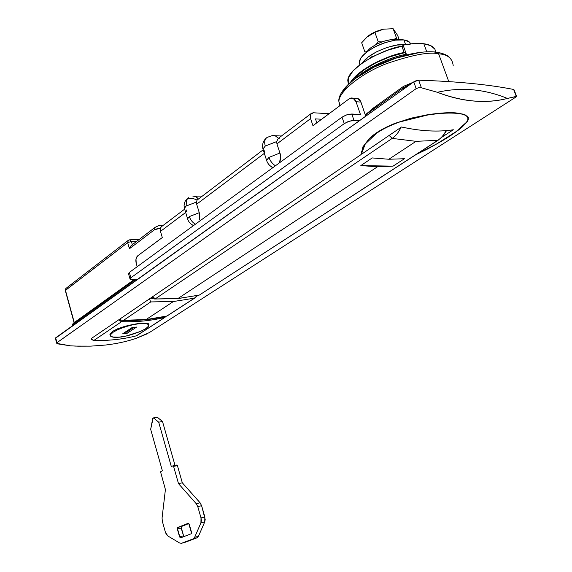 <?xml version="1.0" encoding="UTF-8"?>
<svg xmlns="http://www.w3.org/2000/svg" width="572" height="572" viewBox="0 0 572 572"><rect width="100%" height="100%" fill="white"/><g stroke="black" fill="none" stroke-linecap="round" stroke-linejoin="round"><path stroke-width="0.86" d="M435.964 52.081C420.17 50.157 393.357 56.721 372.007 67.825C350.593 78.657 337.566 93.601 338.903 101.594C338.524 92.099 360.267 73.817 386.236 63.757C412.147 54.883 429.608 51.58 438.624 53.839L436.014 52.073L438.624 53.839C429.608 51.58 412.147 54.883 386.236 63.757C360.267 73.817 338.524 92.099 338.903 101.594L339.611 105.899M404.511 52.488L406.356 54.204C390.183 57.407 374.403 64.514 359.016 75.54C373.066 64.214 394.33 56.478 406.356 54.204L403.088 45.109L406.356 54.204L405.276 52.488L404.561 52.438M426.762 51.802L423.831 43.744C418.118 43.014 411.204 43.472 403.088 45.109L414.364 43.536L423.831 43.744L426.762 51.802M448.784 81.581L438.624 53.839L448.784 81.581M365.308 114.736L367.531 113.063M371.299 109.502L378.099 104.597L366.345 114.286L403.382 87.759L403.811 88.982L403.61 86.3L412.948 82.447M73.259 323.266L73.109 325.361L73.259 323.266L134.52 279.486M453.188 65.566C452.323 58.208 447.468 54.304 438.624 53.839C447.468 54.304 452.323 58.208 453.188 65.566M404.268 52.796L390.032 56.792L376.076 62.727L364.035 69.877L355.248 77.392M149.242 332.639L515.222 97.497L149.242 332.639L135.686 338.524L146.325 334.205M516.423 96.639L515.222 97.497M516.616 96.439L507.407 98.441C486.171 103.925 462.827 101.88 437.358 92.292L421.385 87.781L418.747 87.659L416.18 88.639L56.964 342.671L56.778 343.372L56.964 342.671L416.18 88.639L413.749 81.875L416.194 80.659L418.661 80.202C456.449 81.367 488.109 84.449 513.635 89.454L514.171 89.99L513.635 89.454C488.109 84.449 456.449 81.367 418.661 80.202L421.385 87.781L437.358 92.292C449.556 89.554 461.49 88.739 473.173 89.854C461.49 88.739 449.556 89.554 437.358 92.292C450.021 97.183 462.226 100.1 473.981 101.044C485.721 101.973 496.861 101.108 507.407 98.441L516.266 96.382L513.635 89.454L516.559 96.518M57.944 343.894L70.377 345.831L78.207 346.174L90.876 346.132L105.362 345.059C116.33 343.786 126.441 341.606 135.686 338.524C126.441 341.613 116.33 343.793 105.362 345.059L90.869 346.132L75.626 346.096L70.377 345.831L56.778 343.372M91.928 339.604L91.241 339.282L91.606 338.317L361.197 154.483L362.891 146.875L369.305 138.553L380.123 130.502L394.473 123.545L410.939 118.204L427.835 114.679L443.407 112.956L456.048 112.913L464.557 114.407L468.311 117.353L467.288 121.679L461.919 127.306L452.874 134.055L441.055 141.527L427.448 149.07L415.901 154.655M198.005 295.467L196.697 296.31L198.005 295.467M342.285 93.322L344.609 89.346C347.19 85.7 351.036 81.932 356.149 78.049L374.181 67.024L395.81 58.172L417.303 53.06M128.092 240.476L65.837 288.51L65.473 290.369L74.267 322.551L65.473 290.369L127.67 242.642L129.429 248.734L154.504 229.722L155.176 227.291L159.266 225.432L163.134 225.411L159.266 225.432L155.198 227.277M55.377 338.309L413.749 81.875L55.663 337.823L56.964 342.671L55.663 337.823L55.377 338.302M72.866 324.46L71.958 325.983L72.866 324.46L135.786 279.401L72.866 324.46M403.474 86.401L375.468 106.492L365.394 114.965L403.382 87.759L410.467 84.227L403.382 87.759L403.61 86.3L413.191 82.275M155.176 227.291L154.504 229.722L129.429 248.734L129.587 248.112M154.504 229.722L158.701 228.121L160.41 228.264L154.504 229.722M65.458 290.311L127.67 242.642L131.374 241.448L129.601 239.818L128.371 240.261L127.67 242.642L128.343 240.283L129.622 239.818L131.374 241.448L132.311 244.68L131.374 241.448L136.858 241.227L131.374 241.448L127.67 242.642L129.429 248.734L130.595 246.139L132.404 245.002M435.928 52.081L434.87 49.178C433.133 46.339 429.45 44.53 423.831 43.744L430.816 45.688L434.87 49.178L435.928 52.081M402.137 46.854L403.088 45.109L402.137 46.854M91.241 339.282L91.606 338.317L361.197 154.483L362.891 146.875M369.305 138.553C374.975 133.09 383.362 128.085 394.473 123.545L410.939 118.204L427.835 114.679C440.49 112.877 449.892 112.291 456.048 112.913M467.524 116.13L468.311 117.353L468.268 119.727L467.288 121.679L461.919 127.306C456.47 131.825 449.513 136.565 441.055 141.527L427.448 149.07L415.98 154.604M74.081 322.68L65.33 290.64M375.511 106.456L365.329 114.779M473.173 89.854C484.841 90.977 496.253 93.844 507.407 98.441C496.253 93.844 484.841 90.984 473.173 89.854M416.18 88.639L418.747 87.659L421.385 87.781L418.661 80.202L413.749 81.875L416.18 88.639M154.919 227.492L131.46 245.331L129.873 247.34M434.949 52.538L436.014 52.073M365.315 114.736L366.345 114.286L365.322 114.772M119.519 337.101C114.593 337.859 111.554 337.258 110.41 335.306C110.846 330.437 135.206 323.194 140.04 323.552L132.983 324.717L125.375 326.769L118.433 329.386L113.249 332.139L110.639 334.606L110.947 336.407L114.078 337.273L119.519 337.101L126.433 335.928L140.533 331.41L145.674 328.721L148.434 326.269L148.37 324.41L145.438 323.452L140.04 323.552C144.852 322.873 147.762 323.487 148.763 325.404C148.248 330.244 124.446 337.358 119.519 337.101M148.22 323.63L148.77 325.196M124.746 336.279L119.326 337.23L112.234 336.987M132.139 327.527L136.601 327.062L127.206 333.254L122.765 333.733L132.139 327.527L122.765 333.733L127.206 333.254L136.601 327.062L132.139 327.527M137.023 335.492L136.379 335.821C123.144 339.232 108.952 340.798 93.779 340.504L92.192 339.861L91.291 338.581L93.779 340.504L121.621 321.65L93.779 340.504C108.945 340.79 123.144 339.225 136.379 335.821L164.793 317.396C151.416 320.72 137.03 322.136 121.621 321.65L119.055 319.598L120.006 320.963L121.621 321.65C137.03 322.136 151.416 320.72 164.793 317.396L136.98 335.521M111.49 336.722L110.46 336.1L110.053 333.962L112.677 331.31L117.989 328.621L125.146 326.262L140.247 323.416L145.717 323.187L148.62 323.866L148.956 324.724M125.154 336.2L119.326 337.23L112.705 337.094M111.34 336.658L109.853 334.756L112.677 331.31L117.989 328.621L125.146 326.262C131.939 324.574 136.973 323.623 140.247 323.416M126.612 331.181L127.206 333.254L126.612 331.181L126.862 332.06L134.02 327.334L126.862 332.06L124.989 332.26L126.862 332.06L126.612 331.181M393.143 28.714L397.676 35.478L399.227 39.79L397.676 35.478L393.143 28.714L396.503 38.088L393.915 39.346L396.503 38.088L393.143 28.714L383.662 29.172L393.143 28.714M398.627 39.818L396.932 39.482C387.101 39.175 377.727 42.464 368.818 49.335M383.454 29.215L383.454 29.215C377.456 30.545 372.229 32.89 367.775 36.265L375.025 31.968L383.454 29.215L374.896 32.375L378.235 41.799L376.076 44.466L378.235 41.799L374.896 32.375L383.454 29.215M366.516 37.323L374.896 32.375L366.645 37.209M364.95 52.102L361.676 42.771L364.95 52.102L366.859 51.358L364.95 52.102M361.676 42.771L367.775 36.265L361.676 42.771M381.91 41.899L378.235 41.799L381.91 41.899M397.297 39.532L396.503 38.088L397.297 39.532M396.932 39.482L390.869 39.604L383.64 41.306L376.39 44.301L370.284 48.119L365.987 52.545M194.437 298.162L173.395 301.53L146.06 319.576L166.895 316.03L194.437 298.162L166.981 316.066L146.06 319.576L173.395 301.53L150.743 301.923L123.688 320.248L146.06 319.576L123.688 320.248L150.743 301.923L173.395 301.53L194.437 298.162L196.961 295.703M150.393 301.358L149.692 299.342M121.378 320.248L119.777 319.104L121.378 320.248L123.688 320.248L122.751 320.384M194.909 297.94L196.353 296.782M153.139 298.427L150.45 298.284M150.136 300.715L150.743 301.923M199.728 198.591L198.169 198.942C196.646 196.675 194.88 195.738 192.871 196.146M187.623 218.654L189.346 216.588L187.595 218.84L184.42 208.322L186.15 206.034L186.501 199.642L185.285 201.029L188.374 197.712L186.501 199.642C189.311 197.826 192.835 197.976 197.061 200.1C192.835 197.976 189.311 197.826 186.501 199.642L186.15 206.034L196.482 202.03L197.061 200.1L196.482 202.03L196.668 204.19L199.263 212.677L189.346 216.588C190.447 219.913 192.464 222.451 195.395 224.21C192.464 222.451 190.447 219.913 189.346 216.588L199.263 212.677L199.843 216.173L199.549 219.705L199.263 212.677L196.668 204.19L264.343 153.353L196.668 204.19L196.482 202.03L186.15 206.034L184.449 208.115L184.634 209.037M199.213 220.964L198.984 221.593M269.476 165.201L271.6 166.988L273.109 167.474L271.6 166.988M355.634 98.413L357.993 98.606L360.932 102.088L356.034 101.723L360.46 114.543L349.878 114.093L346.089 115.065L342.035 117.153L344.251 123.638L130.859 277.777L344.251 123.638L342.035 117.153L129.322 272.444L128.55 273.845L129.322 272.444L342.035 117.153L346.861 114.8L351.794 114L354.018 120.485L349.084 121.293L344.251 123.638L347.547 121.857L351.38 120.699L359.316 120.785L354.018 120.485L351.794 114L360.46 114.543L356.034 101.723L353.088 98.234L349.127 98.834L312.955 125.697L310.589 118.611L276.941 143.887L279.915 153.017L268.94 157.414C270.191 160.989 272.351 163.778 275.418 165.787C272.351 163.778 270.191 160.989 268.94 157.414L266.609 160.389L266.96 161.411L266.645 160.174L268.94 157.414L279.915 153.017L280.573 156.807L279.508 162.805M267.138 137.394C264.729 139.089 264.107 141.978 265.272 146.053L276.684 141.57L276.941 143.887L276.684 141.57L278.292 138.381L276.684 141.57L265.272 146.053L263.006 148.834L263.292 150.107L262.97 149.099L265.272 146.053C264.107 141.978 264.729 139.089 267.138 137.394L272 135.7M321.65 119.233L315.472 118.89L316.795 122.844L315.472 118.89L321.65 119.233M313.42 112.77L329.064 113.735L313.42 112.77L310.567 114.357L310.589 118.611C309.81 116.002 310.167 114.185 311.647 113.156L313.42 112.77M279.744 162.219L280.194 160.703C280.73 157.193 280.637 154.626 279.915 153.017L276.941 143.887L310.589 118.611L312.955 125.697L349.127 98.834L350.886 98.026C353.217 97.712 354.933 98.942 356.034 101.723L360.932 102.088L365.722 116.209L360.932 102.088C359.831 99.314 358.115 98.084 355.784 98.398M162.305 237.559L137.673 255.848L136 258.944L136.2 263.292L137.187 266.702L136.2 263.292C135.464 259.988 135.95 257.507 137.673 255.848L162.305 237.559L160.475 231.381L185.671 212.455L160.475 231.381L162.305 237.559M193.586 225.532L192.306 225.01L193.586 225.532M191.42 224.338L192.306 225.01M137.58 279.279L132.575 279.622L137.58 279.279M130.859 277.777L130.123 279.215L132.575 279.622L129.987 278.871L130.859 277.777L129.322 272.444L130.859 277.777M263.12 149.85L197.061 200.1M264.893 152.939L264.421 150.815M161.847 226.376C160.353 227.427 159.895 229.093 160.475 231.381L160.732 227.549L162.012 226.262M186.501 211.826L186.129 209.831M272.372 135.607L275.311 135.871L277.906 137.873M311.061 113.614L278.271 138.395L279.858 138.109M278.292 138.381C276.605 136.1 274.624 135.178 272.343 135.607M192.928 196.125L195.524 196.439L197.84 198.455M193.608 225.511C190.555 224.217 188.553 221.993 187.595 218.84L187.823 219.555M437.787 140.34L199.435 295.023L437.787 140.34L416.03 141.327L388.874 159.252L404.44 158.73L393.043 166.152L377.477 166.781L177.956 298.52L154.461 298.977L177.956 298.52L199.085 295.152L177.956 298.52L377.477 166.781L360.832 165.587L372.215 157.936L388.874 159.252L416.03 141.327L392.192 138.395L155.312 298.834L392.192 138.395L416.03 141.327L437.787 140.34C441.055 138.267 443.808 135.028 446.067 130.623M177.249 298.698L177.956 298.52L177.249 298.698M361.754 153.746L361.168 154.14L361.754 153.746M400.979 127.356C398.62 132.397 395.695 136.072 392.192 138.395C395.881 135.843 398.806 132.161 400.979 127.356M389.124 135.442L392.192 138.395L389.124 135.442M152.674 296.675L155.312 298.834L152.674 296.675M372.215 157.936L388.874 159.252L404.44 158.73L393.043 166.152L360.832 165.587L393.043 166.152L377.477 166.781L360.832 165.587L372.215 157.936M184.999 542.349L181.553 543.278L193.207 538.838L197.018 537.809L181.553 543.278L193.207 538.838L194.644 537.308L193.207 538.838L197.018 537.809L198.455 536.279L194.644 537.308L200.915 522.887L204.74 521.9L198.455 536.279L194.644 537.308L200.915 522.887L201.38 520.577L201.022 517.925L200.915 522.887L204.74 521.9L204.847 516.945L201.022 517.925L197.776 506.635L201.609 505.691L204.847 516.945L201.022 517.925L197.776 506.635L196.253 503.717L197.776 506.635L201.609 505.691L200.078 502.788L196.253 503.717L178.507 483.647L182.318 482.789L200.078 502.788L196.253 503.717L178.507 483.647L173.588 466.394L177.406 465.594L182.318 482.789L178.507 483.647L173.588 466.394L172.93 465.837L173.588 466.394L177.406 465.594L176.777 465.022L173.073 465.808M181.553 543.278L179.672 543.028L181.553 543.278M167.853 535.971L179.672 543.028L167.853 535.971L165.394 532.217L166.402 534.498L167.853 535.971M162.348 521.342L165.394 532.217L162.348 521.342L162.062 518.046L162.348 521.342M165.408 489.546L162.062 518.046L165.408 489.546L160.582 471.929L165.408 489.546M162.391 470.827L160.825 471.564L162.391 470.827L150.665 429.322L162.391 470.827M152.695 418.632L150.665 429.322L153.167 417.932L157.507 417.403L162.512 421.514L158.694 422.186L153.696 418.06L157.507 417.403L162.512 421.514L175.025 465.386L162.512 421.514L158.694 422.186L153.696 418.06L153.081 417.968L152.695 418.632M171.328 466.595L158.694 422.186L171.328 466.595L172.93 465.837L171.328 466.595M184.978 542.356L197.018 537.809L198.455 536.279L204.74 521.9L205.205 519.591L201.609 505.691L200.078 502.788L182.318 482.789L177.406 465.594L176.748 465.029M181.531 526.49L177.735 527.47L188.124 523.301L188.767 523.473L191.541 533.204L191.112 533.798L180.666 537.852L180.037 537.673L177.327 528.056L177.735 527.47L188.853 523.559L181.531 526.49L181.167 528.07L183.805 536.636L181.124 527.069M189.253 524.309L191.491 532.189L191.119 533.798L180.666 537.852L179.565 536.836L177.37 529.057L177.735 527.47L188.124 523.301L189.253 524.309M181.167 528.07L177.37 529.057L181.167 528.07M183.362 535.828L179.565 536.836L183.362 535.828M148.362 323.702L148.42 324.202L148.362 323.702M371.035 57.6L370.849 57.071L370.677 57.786L370.849 57.071L373.981 56.056L370.849 57.071L371.035 57.6M420.942 116.223L427.42 115.065L399.807 121.929C390.683 125.096 382.918 128.893 376.505 133.312L365.265 143.98C362.791 147.605 361.654 150.958 361.854 154.04L361.225 152.209L361.854 154.04L361.847 152.91L365.265 143.98L376.505 133.312L376.369 132.918L376.505 133.312C382.21 129.272 389.982 125.475 399.807 121.929L413.563 117.875M432.232 114.357C440.361 113.363 446.789 112.934 451.508 113.092C444.709 112.963 436.686 113.621 427.42 115.065L427.663 115.029M467.617 120.013L466.766 121.786C468.554 119.047 468.161 116.945 465.594 115.48C462.962 113.985 458.272 113.192 451.508 113.092L453.339 113.134M465.594 115.48L465.958 115.701M466.423 122.294L456.077 131.639C450.843 135.442 444.465 139.489 436.937 143.786L425.539 149.921M441.891 137.187L453.331 129.758L441.891 137.187M361.854 154.04L401.515 126.991C420.785 131.224 438.059 132.139 453.331 129.758C438.066 132.161 420.792 131.238 401.515 126.991L361.854 154.04M370.52 57.872L370.52 57.322L370.52 57.872M416.602 154.197L436.937 143.786L456.077 131.639M367.095 67.439C381.045 59.352 393.4 54.369 404.154 52.481L401.909 46.232C385.235 48.077 347.29 67.825 347.805 80.745L348.369 84.07L348.398 78.028L353.003 70.921L361.754 63.349L373.766 56.163L387.694 50.222L401.909 46.232L404.125 52.531L389.918 56.485L375.968 62.412L366.981 67.51M359.195 62.627L361.032 57.643L366.623 52.045L375.168 46.718L385.321 42.521L395.452 40.14L403.911 39.961L409.373 41.971L410.782 43.858C409.409 41.506 407.114 40.204 403.911 39.961L405.591 44.63L403.911 39.961C399.699 38.875 391.806 40.355 380.223 44.394C367.317 50.3 360.31 56.213 359.202 62.148L359.838 64.758M362.498 62.827C370.663 50.572 399.892 42.492 404.912 44.752L397.204 45.038L387.072 47.426L376.898 51.623L368.339 56.928L362.498 62.827M338.903 101.594L340.218 105.455M73.123 323.366L72.001 326.147M468.268 119.727L467.867 118.64M134.27 279.501L73.273 323.259M516.566 96.318L514.171 89.99M56.664 343.1L55.355 338.202M139.203 239.439L130.008 239.804M65.315 290.583L66.195 288.109M350.736 81.903C358.665 69.848 382.947 56.885 404.583 52.431M437.308 52.259C443.815 53.596 447.919 55.377 449.621 57.608M110.067 334.084L110.41 335.299M148.963 324.696L148.763 324.002M165.101 317.281L136.708 335.7M148.262 323.652L148.527 324.581M122.83 320.384C138.588 320.928 153.303 319.491 166.974 316.059L195.052 297.862M272.787 167.417C269.677 165.994 267.617 163.649 266.609 160.396L262.97 149.092C261.919 144.687 263.056 140.977 266.388 137.966M187.523 198.334L185.314 200.979L184.47 202.974L184.07 205.648L184.42 208.322M161.905 226.34L184.663 209.137M274.939 135.736L281.438 136M267.231 137.344L272.279 135.628M194.673 196.139L201.945 196.082M128.457 273.523L129.973 278.814M353.031 98.212L355.705 98.413M152.166 297.018L154.89 299.006L177.642 298.663L199.413 295.03L438.123 140.247L442.9 136.093L446.589 130.573M173.044 465.808L176.777 465.022M193.243 538.824L197.047 537.794M153.332 417.903L156.978 417.274M361.84 152.903L361.34 151.437M348.806 83.655L347.805 80.745M359.202 62.148L360.06 64.593"/></g></svg>
